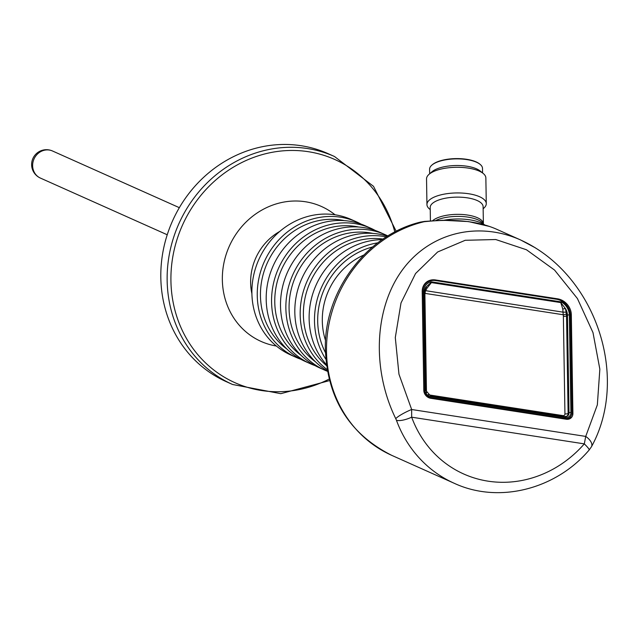 <?xml version="1.0" encoding="UTF-8"?>
<svg xmlns="http://www.w3.org/2000/svg" width="638" height="638" viewBox="0 0 638 638"><rect width="100%" height="100%" fill="white"/><g stroke="black" fill="none" stroke-linecap="round" stroke-linejoin="round"><path stroke-width="0.96" d="M566.847 416.359A4.665 3.94 49.6 0 0 568.115 413.44L566.544 315.834A12.082 10.192 49.6 0 0 566.353 313.928A2.472 0.758 -10.2 0 1 563.226 314.749A9.618 8.111 -130.4 0 1 563.37 316.273L564.941 413.879A2.201 1.858 -130.4 0 1 562.963 415.609L428.521 394.826A2.201 1.858 -130.4 0 1 427.986 394.675M562.788 309.111L560.802 302.603L565.443 308.609A2.472 0.654 -15.4 0 0 562.788 309.111L563.226 314.749L425.004 293.384L425.482 290.904L427.053 288.137L425.961 287.068M424.485 290.497L563.218 312.189A2.472 0.439 179.4 0 1 566.153 312.325L566.353 313.928M424.182 292.706A12.242 10.328 -130.4 0 1 425.969 287.052L430.953 282.626A2.472 0.399 -178.4 0 1 431.4 282.602L560.802 302.603L561.233 301.902A13.725 11.572 -130.4 0 1 569.335 314.957A1.483 0.558 179.1 0 0 567.437 315.22A12.242 10.328 -130.4 0 0 565.443 308.609L566.153 312.325M424.294 294.724A2.472 0.925 179.1 0 0 424.908 294.868A9.618 8.111 -130.4 0 1 425.004 293.384A2.472 1.077 8.8 0 1 424.27 293.065M561.257 302.771L561.233 301.902L431.113 281.789L430.953 282.626M425.745 390.304L424.182 293.073A1.483 0.558 179.1 0 0 424.262 292.882A1.483 0.558 179.1 0 0 423.385 292.395A13.725 11.572 -130.4 0 1 431.113 281.789L431.4 282.602L427.053 288.137M565.268 418.544L430.825 397.761A7.417 6.252 -130.4 0 1 423.943 389.842L422.372 292.236A14.834 12.513 -130.4 0 1 426.686 282.706A14.834 12.513 -130.4 0 1 435.69 280.576L556.599 299.27A14.834 12.513 -130.4 0 1 570.356 315.108L571.927 412.714A7.417 6.252 -130.4 0 1 570.157 417.148A7.417 6.252 -130.4 0 1 565.268 418.544L564.758 419.006M425.171 283.336A14.834 12.513 -130.4 0 1 427.356 282.235M570.779 416.455A7.417 6.252 -130.4 0 1 569.83 418.743M570.603 416.67A7.417 6.252 -130.4 0 1 569.59 418.855M424.581 284.038A14.834 12.513 -130.4 0 1 426.527 282.833M396.23 231.299L373.501 186.312L334.495 156.509L328.155 153.678A124.857 114.641 114.1 0 0 301.136 145.719A124.857 114.641 114.1 0 0 167.084 235.231A124.857 114.641 114.1 0 0 226.259 381.66L232.591 384.491L280.816 393.678L329.487 380.607M356.666 221.936L351.299 219.544A74.175 68.106 114.1 0 0 335.245 214.815A74.175 68.106 114.1 0 0 255.615 267.984A74.175 68.106 114.1 0 0 290.761 354.975L296.128 357.376A74.175 68.106 -65.9 0 1 260.982 270.384A74.175 68.106 -65.9 0 1 340.612 217.207A74.175 68.106 -65.9 0 1 356.666 221.936A74.175 68.106 -65.9 0 1 361.06 224.113M300.681 359.194A74.175 68.106 -65.9 0 1 296.128 357.376M286.877 349.026A71.703 65.834 -65.9 0 1 266.477 264.834A71.703 65.834 -65.9 0 1 341.035 220.022A71.703 65.834 -65.9 0 1 344.273 220.612M370.973 228.332L365.606 225.94A74.175 68.106 114.1 0 0 349.552 221.211A74.175 68.106 114.1 0 0 269.922 274.38A74.175 68.106 114.1 0 0 305.076 361.371L310.443 363.772A74.175 68.106 -65.9 0 1 275.289 276.78A74.175 68.106 -65.9 0 1 354.919 223.603A74.175 68.106 -65.9 0 1 370.973 228.332A74.175 68.106 -65.9 0 1 375.367 230.509M314.989 365.59A74.175 68.106 -65.9 0 1 310.443 363.772M301.192 355.422A71.703 65.834 -65.9 0 1 280.792 271.23A71.703 65.834 -65.9 0 1 355.342 226.418A71.703 65.834 -65.9 0 1 358.58 227.008M385.288 234.728L379.921 232.336A74.175 68.106 114.1 0 0 363.867 227.606A74.175 68.106 114.1 0 0 284.237 280.776A74.175 68.106 114.1 0 0 319.383 367.767L324.75 370.168A74.175 68.106 -65.9 0 1 289.596 283.176A74.175 68.106 -65.9 0 1 369.235 229.999A74.175 68.106 -65.9 0 1 385.288 234.728A74.175 68.106 -65.9 0 1 387.88 235.964M327.398 371.276A74.175 68.106 -65.9 0 1 324.75 370.168M315.499 361.818A71.703 65.834 -65.9 0 1 295.099 277.626A71.703 65.834 -65.9 0 1 369.649 232.814A71.703 65.834 -65.9 0 1 372.895 233.404M387.521 236.18A74.175 68.106 114.1 0 0 378.174 234.002A74.175 68.106 114.1 0 0 299.812 283.487A74.175 68.106 114.1 0 0 327.326 370.869M327.087 369.53A74.175 68.106 -65.9 0 1 306.535 282.482A74.175 68.106 -65.9 0 1 383.542 236.395A74.175 68.106 -65.9 0 1 386.373 236.905M326.489 365.59A71.703 65.834 -65.9 0 1 310.124 282.379A71.703 65.834 -65.9 0 1 383.039 239.075M432.022 164.987A25.959 9.745 -0.9 0 1 432.237 164.787A25.959 9.745 -0.9 0 1 466.657 159.309A25.959 9.745 -0.9 0 1 479.704 164.022A25.959 9.745 -0.9 0 1 479.928 164.213M382.202 239.649A74.175 68.106 114.1 0 0 316.097 285.05A74.175 68.106 114.1 0 0 326.353 364.593M429.661 173.783L429.589 169.237A26.453 9.937 -0.9 0 1 431.798 165.178A26.453 9.937 -0.9 0 1 466.864 159.596A26.453 9.937 -0.9 0 1 480.159 164.397A26.453 9.937 -0.9 0 1 482.495 168.384L482.567 172.93M325.779 359.138A74.175 68.106 -65.9 0 1 377.752 242.855M483.245 173.488L480.27 171.048A26.453 9.937 179.1 0 0 466.976 166.239A26.453 9.937 179.1 0 0 431.902 171.821L429.007 174.357A29.667 11.141 -0.9 0 1 468.332 168.105A29.667 11.141 -0.9 0 1 483.245 173.488A29.667 11.141 -0.9 0 1 485.861 177.962L486.276 203.618A29.667 11.141 -0.9 0 1 483.803 208.171L483.141 208.754M325.388 352.527A71.703 65.834 -65.9 0 1 372.568 246.97M430.243 209.607L429.565 209.049A29.667 11.141 -0.9 0 1 426.942 204.575L426.535 178.911A29.667 11.141 -0.9 0 1 429.007 174.357M426.942 204.575A29.667 11.141 -0.9 0 1 468.747 193.761A29.667 11.141 -0.9 0 1 486.276 203.618M430.419 220.876L430.203 207.502A26.453 9.937 -0.9 0 1 467.479 197.86A26.453 9.937 -0.9 0 1 483.11 206.648L483.389 223.866A26.453 9.937 179.1 0 0 467.758 215.078A26.453 9.937 179.1 0 0 432.62 220.716M484.713 224.919A31.15 11.699 179.1 0 0 443.976 220.238M420.346 222.12C366.427 235.143 324.559 290.896 325.324 347.917C326.967 398.088 349.138 433.912 391.82 455.388A124.609 114.409 114.1 0 1 327.733 331.473A124.609 114.409 114.1 0 1 424.103 221.729L420.346 222.12L424.557 221.41A9.889 2.081 84.1 0 0 424.103 221.729C453.443 218.579 477.368 220.971 495.878 228.914L520.728 240.024C476.809 220.381 427.923 233.356 401.063 271.796C374.171 310.22 372.018 370.223 395.775 418.703L396.421 420.219A12.361 3.565 159.9 0 0 411.67 417.188L584.312 443.873L585.724 436.416A12.361 6.34 -150.8 0 1 591.458 446.752L589.153 450.005A12.361 1.555 -138.9 0 0 584.312 443.873A112.248 103.061 -65.9 0 1 411.67 417.188L411.662 409.508A12.361 1.842 153.3 0 0 395.775 418.703M535.465 247.887L520.728 240.024M411.662 409.508L398.965 374.211L395.297 337.574L401.007 302.954L415.561 273.527L437.636 251.986L465.198 240.295L495.742 239.529L526.462 249.761L554.542 270.057L577.422 298.544L592.997 332.629L599.848 369.187L597.343 404.875L585.724 436.416L411.662 409.508M571.321 314.662L572.908 413.408A7.417 6.252 -130.4 0 1 570.954 418.01A7.417 6.252 -130.4 0 1 566.249 419.238L430.682 398.279A7.417 6.252 -130.4 0 1 423.799 390.36L422.212 291.614A14.834 12.513 -130.4 0 1 426.128 282.411A14.834 12.513 -130.4 0 1 435.523 279.954L557.564 298.815A14.834 12.513 -130.4 0 1 571.321 314.662L570.356 315.475M424.908 294.868L426.479 392.474A2.201 1.858 -130.4 0 0 426.543 392.976M563.027 416.279A2.472 0.949 98.8 0 1 562.963 415.609M563.37 316.273A2.472 0.925 -0.9 0 0 566.544 315.834L567.437 315.22L569.008 412.826L568.115 413.44A2.472 0.925 -0.9 0 1 564.941 413.879M569.335 314.957L570.906 412.563A1.483 0.558 179.1 0 0 569.008 412.826A4.825 4.067 -130.4 0 1 567.278 416.143A4.825 4.067 -130.4 0 1 565.029 416.654M570.906 412.563A6.308 5.319 -130.4 0 1 565.252 417.515A1.483 0.566 -81.2 0 0 564.869 416.566A1.483 0.566 -81.2 0 0 564.678 416.614L430.594 395.887M425.753 390.679A1.483 0.558 179.1 0 0 425.833 390.496A1.483 0.558 179.1 0 0 424.956 390.001L423.385 292.395M565.252 417.515L430.802 396.732A1.483 0.566 -81.2 0 0 430.427 395.783A1.483 0.566 -81.2 0 0 430.227 395.831M430.802 396.732A6.308 5.319 -130.4 0 1 424.956 390.001M430.825 397.761L430.323 398.216M426.686 282.706L424.565 284.349A14.969 12.624 49.6 0 0 424.087 284.739M567.844 419.294A7.544 6.364 49.6 0 0 568.203 418.983L570.157 417.148M40.401 178.074A14.834 14.834 0 0 1 31.9 161.677A14.834 14.834 0 0 1 52.507 150.991A14.834 13.621 114.1 0 0 32.921 162.443A14.834 13.621 114.1 0 0 40.401 178.074L167.236 234.768M334.495 156.509A124.857 114.641 114.1 0 0 307.468 148.55A124.857 114.641 114.1 0 0 173.416 238.062A124.857 114.641 114.1 0 0 232.591 384.491M394.842 232.017A122.257 112.248 114.1 0 0 308.314 151.692A122.257 112.248 114.1 0 0 173.345 253.86A122.257 112.248 114.1 0 0 261.46 390.512A122.257 112.248 114.1 0 0 329.104 379.1M276.358 346.027A73.912 67.867 -65.9 0 1 223.89 263.135A73.912 67.867 -65.9 0 1 305.419 201.752A73.912 67.867 -65.9 0 1 335.022 214.775M279.747 231.434A54.397 49.939 114.1 0 0 251.906 293.727M325.555 340.604A66.759 61.296 -65.9 0 1 363.796 255.048M435.786 220.517A27.115 10.184 -0.9 0 1 468.069 217.135A27.115 10.184 -0.9 0 1 483.293 223.779L483.564 224.177M391.82 455.388L454.248 483.293A124.609 114.409 -65.9 0 1 396.421 420.219M557.564 298.815L556.958 299.334M435.523 279.954L434.901 280.481M572.908 413.408L571.736 414.413M567.278 416.143L564.869 416.566L430.427 395.783L425.833 390.496L424.262 292.882L426.128 286.837M52.507 150.991L179.342 207.677M432.237 164.787L431.798 165.178M479.704 164.022L480.159 164.397M424.557 221.41L442.708 220.262L468.42 221.577L489.625 226.474M454.248 483.293C498.493 503.892 555.634 489.521 589.153 450.005M591.458 446.752C629.714 377.369 596.171 275.137 521.677 240.486"/></g></svg>

